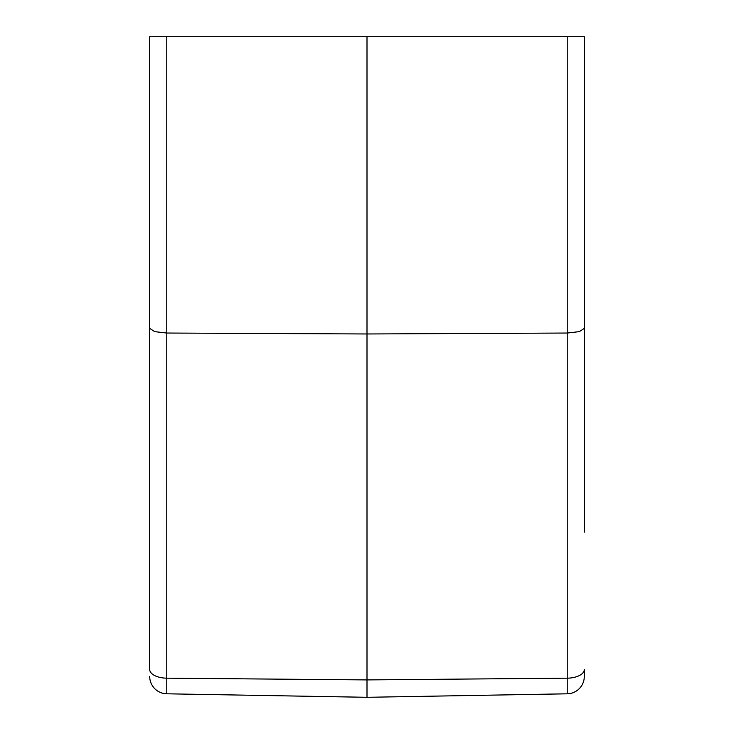 <?xml version="1.0" encoding="UTF-8"?>
<svg xmlns="http://www.w3.org/2000/svg" width="734" height="734" viewBox="0 0 734 734"><rect width="100%" height="100%" fill="white"/><g stroke="black" fill="none" stroke-linecap="round" stroke-linejoin="round"><path stroke-width="1.1" d="M584.301 532.15L584.301 36.7L584.301 532.15L584.301 36.7L367 36.7L367 333.97L166.774 333.034L166.774 36.7L149.699 36.7L149.699 328.373L154.681 331.64L166.774 333.034L166.774 678.17A17.387 8.689 0 0 1 154.681 675.574A17.387 8.689 0 0 1 149.699 669.481L149.699 328.373M584.301 328.373L579.319 331.64L567.226 333.034L567.226 693.804A17.387 17.387 0 0 0 584.301 676.427A17.387 17.387 0 0 1 567.226 693.804A17.387 17.387 0 0 0 584.301 676.427L584.301 669.481L584.301 676.427A17.387 17.387 0 0 1 567.226 693.804L367 697.3L166.774 693.804L166.774 678.17L367 679.913L367 697.3M149.699 36.7L149.699 532.15L149.699 36.7M154.681 688.611A17.387 17.387 0 0 1 149.699 676.427A17.387 17.387 0 0 0 166.774 693.804A17.387 17.387 0 0 1 154.681 688.611A17.387 17.387 0 0 0 166.774 693.804M367 36.7L166.774 36.7M567.226 36.7L567.226 333.034L367 333.97L367 679.913L567.226 678.17A17.387 8.689 180 0 0 579.319 675.574A17.387 8.689 180 0 0 584.301 669.481"/></g></svg>
